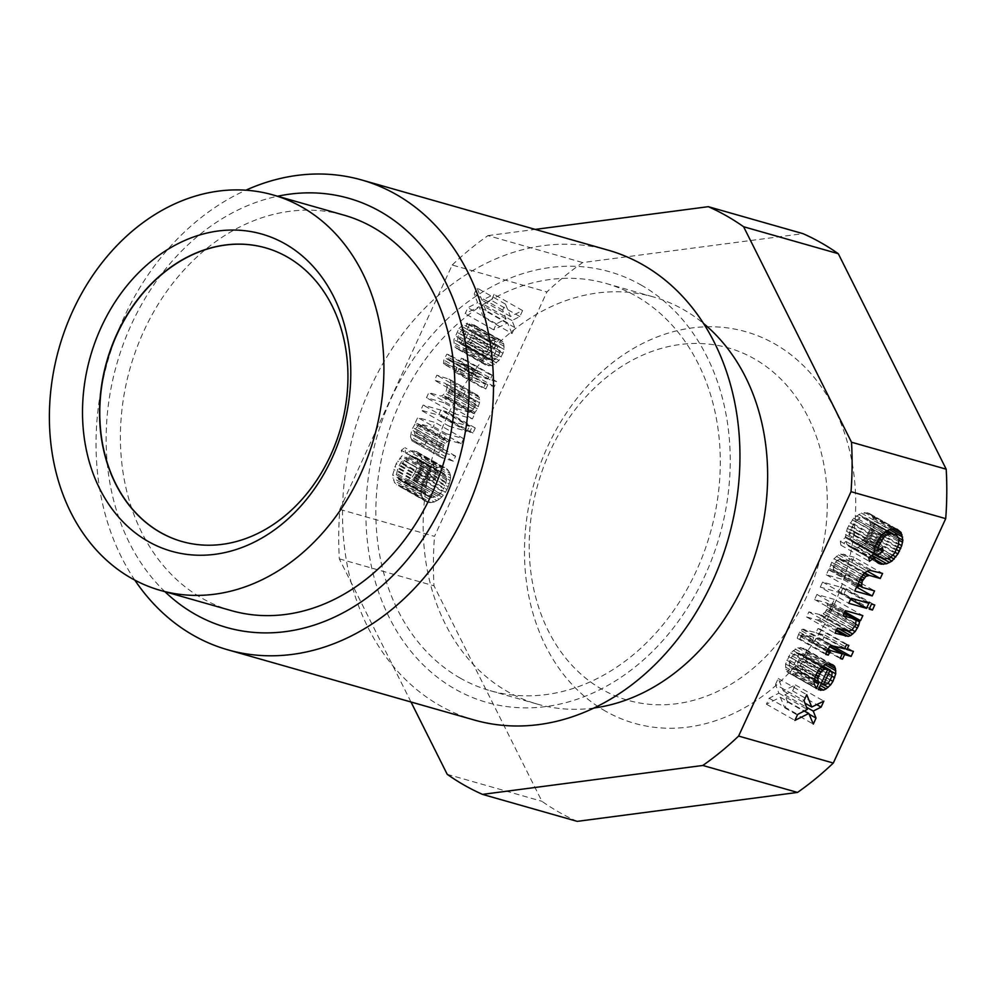 <?xml version="1.0" encoding="UTF-8"?>
<svg xmlns="http://www.w3.org/2000/svg" width="996" height="996" viewBox="0 0 996 996"><rect width="100%" height="100%" fill="white"/><g stroke="black" fill="none" stroke-linecap="round" stroke-linejoin="round"><path stroke-width="0.75" stroke-dasharray="4.98 3.74" d="M410.999 701.993L339.312 558.856A315.52 251.316 105.9 0 1 339.798 509.392L452.209 264.998L546.904 291.965A315.52 251.316 105.9 0 1 582.685 262.571L803 233.649M339.798 509.392L434.493 536.358L546.904 291.965M443.531 410.862L446.793 411.796L444.465 416.838L441.216 415.917L443.531 410.862L472.029 427.06L469.701 432.102L472.951 433.036L475.279 427.981L472.029 427.06M416.926 476.001L410.663 483.048L405.721 485.799L402.421 486.422L398.375 485.787L394.478 482.599L392.698 474.818L396.084 463.837L402.16 455.695L401.313 450.267L404.874 447.64L405.721 453.068L412.145 450.752L418.059 452.433L421.32 457.002L422.08 461.883L419.752 470.573L416.926 476.001L445.411 492.198L443.345 495.236L441.9 496.904L413.415 480.719M447.291 385.962L445.473 383.373L434.53 380.248L436.846 375.193L449.657 379.364L450.802 381.244L451.051 386.51L448.897 392.661L446.619 396.159L444.801 397.205L446.283 397.628L443.955 402.67L426.5 397.703L428.828 392.648L440.954 396.109L443.071 395.151L446.158 391.353L447.291 385.962L475.777 402.16L473.959 399.558L463.016 396.445L465.331 391.391L475.988 394.428L479.288 397.441L479.537 402.708L477.383 408.846L475.104 412.356L473.287 413.39L474.768 413.813L472.44 418.868L454.985 413.888L457.313 408.846L469.44 412.294L471.556 411.336L475.279 406.169L475.777 402.16M458.982 328.518L463.464 324.609L467.485 323.152L465.157 328.207L460.588 331.581L458.185 336.088L457.463 340.557L458.309 342.35L460.762 343.57L470.062 323.364L474.37 325.63L475.553 333.249L472.764 340.757L468.033 346.683L463.389 349.509L457.052 348.749L455.097 347.156L454.176 344.815L453.915 339.549L458.982 328.518L487.467 344.716L491.949 340.794L495.971 339.337L493.643 344.392L489.086 347.766L486.671 352.273L485.948 356.742L486.795 358.548L489.248 359.768L498.548 339.561L500.913 340.234L502.856 341.827L503.789 344.168L504.038 349.434L502.943 353.281L498.971 360.452L491.875 365.706L485.538 364.934L483.583 363.341L482.662 361L482.4 355.734L483.496 351.899L487.467 344.716M440.879 410.103L438.551 415.158L420.798 410.103L423.113 405.048L440.879 410.103L469.365 426.3L451.611 421.246L449.283 426.288L467.037 431.355L469.365 426.3M455.023 372.068L456.927 367.935L443.519 363.59L443.818 360.042L446.855 354.153L449.52 354.912L447.702 359.593L459.243 362.88L461.36 358.286L463.725 358.958L461.621 363.552L468.12 365.408L465.804 370.462L459.293 368.607L457.388 372.741L455.023 372.068L483.508 388.253L485.413 384.12L472.017 379.787L472.303 376.239L475.353 370.35L478.005 371.11L476.2 375.778L487.741 379.065L489.845 374.484L492.211 375.156L490.107 379.75L496.618 381.605L494.29 386.647L487.779 384.792L485.874 388.926L483.508 388.253M410.526 436.783L411.709 429.849L415.046 424.047L416.863 423.001L415.382 422.59L417.71 417.536L435.165 422.503L432.849 427.558L420.71 424.097L418.606 425.055L415.519 428.853L414.336 432.152L415.22 436.049L427.147 439.958L424.819 445.013L414.162 441.975L412.008 440.842L410.526 436.783L439.012 452.981L440.195 446.046L443.531 440.244L445.349 439.199L443.88 438.775L446.196 433.721L463.663 438.701L461.335 443.755L449.196 440.294L445.15 443.295L443.369 446.42L442.859 450.441L444.677 453.031L455.633 456.143L453.305 461.198L440.493 457.027L439.012 452.981M483.546 317.338L479.064 306.706L465.157 313.653L467.896 307.689L477.582 302.66L474.233 293.907L476.984 287.944L482.014 300.282L494.103 294.38L491.352 300.344L483.496 304.34L486.285 311.362L483.546 317.338L512.031 333.523L514.77 327.56L511.981 320.525L519.85 316.541L522.589 310.565L510.5 316.479L505.47 304.129L502.719 310.105L506.068 318.845L496.382 323.874L493.643 329.85L507.549 322.903L512.031 333.523M452.209 264.998A315.52 251.316 105.9 0 1 487.99 235.604L582.685 262.571M487.99 235.604L535.213 229.404M339.312 558.856L434.007 585.822A315.52 251.316 105.9 0 1 434.493 536.358M415.232 472.403L418.146 463.887L417.087 458.907L412.095 455.931L407.613 456.218L406.306 456.878L407.152 462.318L403.604 464.933L402.758 459.505L398.064 467.522L396.383 474.831L398.836 479.686L402.471 481.23L406.953 480.956L411.809 477.669L415.232 472.403L443.718 488.6L445.959 482.998L446.42 476.897L444.216 473.673L440.581 472.116L434.791 473.075L435.638 478.503L432.09 481.13L431.243 475.69L426.549 483.707L424.906 489.472L425.118 492.647L425.964 494.452L429.176 496.917L435.439 497.141L440.294 493.854L443.718 488.6M472.004 332.228L469.888 329.552L463.128 344.243L466.937 343.259L468.879 341.205L471.295 336.698L472.004 332.228L500.49 348.426L498.374 345.749L491.912 360.527L495.423 359.444L497.365 357.402L499.78 352.895L500.49 348.426M443.345 495.236L414.846 479.051M441.9 496.904L439.161 499.245L410.663 483.048M439.161 499.245L436.833 500.664L408.348 484.467M436.833 500.664L434.206 501.984L405.721 485.799M434.206 501.984L430.919 502.607L402.421 486.422M430.919 502.607L428.629 502.482L400.143 486.285M428.629 502.482L398.375 485.787M426.861 501.972L396.508 484.728M424.993 500.926L422.964 498.784L394.478 482.599M422.964 498.784L422.03 496.444L393.545 480.259M422.03 496.444L421.395 494.19L392.91 477.993M421.395 494.19L421.184 491.003L392.698 474.818M421.184 491.003L421.445 488.999L392.959 472.814M421.445 488.999L422.329 485.625L393.843 469.427M422.329 485.625L423.3 482.786L394.814 466.589M423.3 482.786L424.57 480.022L396.084 463.837M424.57 480.022L426.126 477.358L397.641 461.16M426.126 477.358L428.205 474.308L399.72 458.11M428.205 474.308L429.637 472.639L401.151 456.442M429.637 472.639L430.658 471.892L402.16 455.695M430.658 471.892L429.811 466.452L401.313 450.267M429.811 466.452L433.36 463.825L404.874 447.64M433.36 463.825L434.206 469.265L405.721 453.068M434.206 469.265L437.331 467.56L408.846 451.362M437.331 467.56L440.63 466.937L412.145 450.752M440.63 466.937L442.909 467.074L414.423 450.877M442.909 467.074L416.204 451.387M444.689 467.572L418.059 452.433M446.544 468.63L448.574 470.759L420.088 454.574M448.574 470.759L449.806 473.187L421.32 457.002M449.806 473.187L450.441 475.441L421.943 459.256M450.441 475.441L450.565 478.08L422.08 461.883M450.565 478.08L450.105 480.545L421.607 464.348M450.105 480.545L449.208 483.932L420.723 467.734M449.208 483.932L448.237 486.77L419.752 470.573M448.237 486.77L446.967 489.522L418.482 473.337M446.967 489.522L445.411 492.198M473.959 399.558L445.473 383.373M474.93 400.355L446.445 384.17M463.016 396.445L434.53 380.248M465.331 391.391L436.846 375.193M475.988 394.428L447.503 378.231M478.142 395.561L449.657 379.364M479.288 397.441L450.802 381.244M479.624 399.62L451.138 383.423M479.537 402.708L451.051 386.51M478.441 406.555L449.955 390.357M477.383 408.846L448.897 392.661M475.104 412.356L446.619 396.159M473.287 413.39L444.801 397.205M474.768 413.813L446.283 397.628M472.44 418.868L443.955 402.67M454.985 413.888L426.5 397.703M457.313 408.846L428.828 392.648M469.44 412.294L440.954 396.109M471.556 411.336L443.071 395.151M473.498 409.294L445.013 393.109M474.644 407.538L446.158 391.353M475.279 406.169L446.781 389.971M475.827 404.239L447.341 388.054M493.306 360.403L464.821 344.205M491.912 360.527L463.426 344.33M495.423 359.444L466.937 343.259M497.365 357.402L468.879 341.205M498.51 355.647L470.025 339.462M499.78 352.895L471.295 336.698M500.328 350.978L471.843 334.781M499.643 346.62L471.158 330.435M498.374 345.749L469.888 329.552M491.626 360.44L463.128 344.243M491.949 340.794L463.464 324.609M489.92 342.3L461.434 326.103M494.576 339.462L466.091 323.277M495.971 339.337L467.485 323.152M493.643 344.392L465.157 328.207M491.028 345.724L462.542 329.539M489.086 347.766L460.588 331.581M487.94 349.521L459.455 333.336M486.671 352.273L458.185 336.088M486.123 354.203L457.637 338.005M485.948 356.742L457.463 340.557M486.795 358.548L458.309 342.35M487.779 359.344L459.281 343.147M489.248 359.768L460.762 343.57M498.548 339.561L470.062 323.364M500.913 340.234L472.428 324.036M502.856 341.827L474.37 325.63M503.789 344.168L475.304 327.97M504.125 346.347L475.64 330.149M504.038 349.434L475.553 333.249M502.943 353.281L474.457 337.084M501.262 356.954L472.764 340.757M498.971 360.452L470.486 344.267M496.518 362.88L468.033 346.683M494.489 364.374L466.004 348.189M491.875 365.706L463.389 349.509M489.086 365.955L460.6 349.758M485.538 364.934L457.052 348.749M483.583 363.341L455.097 347.156M482.662 361L454.176 344.815M482.325 358.834L453.827 342.636M482.4 355.734L453.915 339.549M483.496 351.899L455.01 335.702M485.189 348.214L456.703 332.029M449.283 426.288L420.798 410.103M467.037 431.355L438.551 415.158M451.611 421.246L423.113 405.048M472.988 380.584L444.502 364.387M485.413 384.12L456.927 367.935M472.017 379.787L443.519 363.59M471.755 378.156L443.27 361.959M472.303 376.239L443.818 360.042M473.361 373.936L444.876 357.751M475.353 370.35L446.855 354.153M478.005 371.11L449.52 354.912M476.661 373.313L448.175 357.128M476.026 374.695L447.54 358.51M476.2 375.778L447.702 359.593M487.741 379.065L459.243 362.88M489.845 374.484L461.36 358.286M492.211 375.156L463.725 358.958M490.107 379.75L461.621 363.552M496.618 381.605L468.12 365.408M494.29 386.647L465.804 370.462M487.779 384.792L459.293 368.607M485.874 388.926L457.388 372.741M440.195 446.046L411.709 429.849M439.099 449.881L410.613 433.696M441.253 443.743L412.767 427.558M443.531 440.244L415.046 424.047M445.349 439.199L416.863 423.001M443.88 438.775L415.382 422.59M446.196 433.721L417.71 417.536M463.663 438.701L435.165 422.503M461.335 443.755L432.849 427.558M449.196 440.294L420.71 424.097M447.092 441.253L418.606 425.055M445.15 443.295L416.652 427.097M444.004 445.05L415.519 428.853M443.369 446.42L414.884 430.235M442.822 448.349L414.336 432.152M442.859 450.441L414.373 434.244M443.706 452.234L415.22 436.049M444.677 453.031L416.191 436.846M455.633 456.143L427.147 439.958M453.305 461.198L424.819 445.013M442.66 458.172L414.162 441.975M440.493 457.027L412.008 440.842M439.361 455.147L410.875 438.962M493.643 329.85L465.157 313.653M507.549 322.903L479.064 306.706M496.382 323.874L467.896 307.689M506.068 318.845L477.582 302.66M502.719 310.105L474.233 293.907M505.47 304.129L476.984 287.944M510.5 316.479L482.014 300.282M522.589 310.565L494.103 294.38M519.85 316.541L491.352 300.344M511.981 320.525L483.496 304.34M514.77 327.56L486.285 311.362M820.281 587.105L822.609 582.05L840.363 587.105L838.034 592.159L820.281 587.105L848.766 603.29M840.363 587.105L868.848 603.302M838.034 592.159L850.609 599.306M822.609 582.05L851.094 598.235M854.095 557.25L843.438 554.224L838.445 554.872L833.976 558.793L831.685 562.304L829.531 568.442L830.091 570.148L828.61 569.737L826.282 574.779L843.737 579.759L846.065 574.704L833.938 571.256L833.254 566.898L834.436 563.599L837.312 560.262L840.823 559.192L851.767 562.304L854.095 557.25L882.581 573.447M833.801 564.981L859.635 579.66M833.254 566.898L858.926 581.49M834.436 563.599L860.295 578.303M835.582 561.844L861.44 576.547M837.312 560.262L862.735 574.717M839.429 559.304L864.117 573.347M840.823 559.192L864.715 572.762M851.767 562.304L867.093 571.019M843.438 554.224L871.923 570.409M840.861 554L869.346 570.198M838.445 554.872L866.943 571.069M836.428 556.378L864.914 572.563M833.976 558.793L862.461 574.991M831.685 562.304L860.171 578.489M830.639 564.595L859.125 580.793M829.531 568.442L858.017 584.627M830.091 570.148L858.577 586.345M828.61 569.737L857.095 585.922M826.282 574.779L854.767 590.977M843.737 579.759L856.572 587.055M846.065 574.704L874.55 590.902M833.938 571.256L858.141 585.013M833.092 569.451L858.266 583.768M834.362 599.418L816.907 594.45L814.579 599.505L826.717 602.954L827.564 604.759L826.842 609.228L825.062 612.353L821.214 614.893L808.877 611.905L806.548 616.947L817.206 619.985L822.198 619.325L826.668 615.416L828.958 611.905L831.112 605.767L830.564 604.049L832.034 604.472L834.362 599.418L862.847 615.615M827.39 607.299L855.875 623.496M827.564 604.759L856.05 620.944M826.842 609.228L855.327 625.413M826.207 610.598L854.693 626.795M825.062 612.353L853.547 628.551M823.331 613.934L851.817 630.132M821.214 614.893L849.713 631.091M819.82 615.018L848.318 631.215M808.877 611.905L837.362 628.09M806.548 616.947L835.034 633.145M817.206 619.985L836.142 630.742M819.783 620.197L836.603 629.758M822.198 619.325L837.86 628.227M824.227 617.831L847.21 630.891M826.668 615.416L852.103 629.87M828.958 611.905L854.792 626.584M830.017 609.614L855.676 624.193M831.112 605.767L855.402 619.574M830.564 604.049L844.72 612.104M832.034 604.472L844.869 611.768M816.907 594.45L845.392 610.635M814.579 599.505L843.064 615.69M826.717 602.954L844.322 612.963M868.711 513.114L861.353 513.089L853.659 518.169L847.322 528.316L845.38 537.628L840.313 541.376L840.898 545.186L845.978 541.438L846.986 544.326L849.015 546.455L854.929 548.149L861.142 546.281L865.711 542.907L870.99 535.064L874.376 524.07L872.596 516.302L868.711 513.114L897.197 529.299M862.324 517.522L866.383 518.157L869.595 520.634L870.653 525.614L869.01 531.378L866.171 536.807L861.565 541.724L857.257 543.094L853.198 542.459L849.526 538.811L854.593 535.064L853.995 531.254L848.928 535.001L849.6 532.088L855.265 521.232L860.121 517.932L862.324 517.522L886.316 531.167M866.383 518.157L868.238 519.215M864.603 517.659L887.312 530.569M869.595 520.634L898.081 536.832M870.442 522.439L898.927 538.624M870.691 524.07L899.176 540.255M870.653 525.614L899.139 541.799M869.981 528.54L898.467 544.725M869.01 531.378L897.496 547.563M867.74 534.13L896.226 550.327M866.171 536.807L894.657 552.992M864.316 539.384L892.802 555.581M863.096 540.604L891.582 556.789M861.565 541.724L890.051 557.909M859.461 542.683L887.946 558.868M857.257 543.094L885.743 559.279M854.979 542.957L883.464 559.154M853.198 542.459L881.684 558.644M851.343 541.401L873.567 554.037M849.986 539.981L873.816 553.527M849.526 538.811L873.716 552.568M854.593 535.064L879.829 549.406M853.995 531.254L882.481 547.451M848.928 535.001L874.289 549.419M849.6 532.088L875.098 546.58M850.572 529.237L876.144 543.779M851.841 526.486L877.476 541.065M853.41 523.821L879.095 538.413M855.265 521.232L880.912 535.798M856.485 520.024L882.008 534.528M858.017 518.891L883.377 533.308M860.121 517.932L856.411 515.841M840.898 545.186L869.384 561.383M840.313 541.376L868.798 557.573M845.978 541.438L871.214 555.78M846.986 544.326L875.472 560.511M849.015 546.455L877.501 562.653M850.87 547.514L877.488 562.628M852.651 548.012L876.443 561.532M854.929 548.149L875.173 559.64M858.228 547.526L871.886 555.282M861.142 546.281L883.838 559.179M863.47 544.862L888.046 558.831M865.711 542.907L890.959 557.25M867.354 540.778L892.976 555.332M869.433 537.728L895.068 552.307M870.99 535.064L896.562 549.593M872.259 532.3L897.757 546.792M873.231 529.461L898.653 543.916M874.115 526.075L899.176 540.318M874.376 524.07L898.541 537.815M874.164 520.896L889.353 529.536M873.529 518.642L891.657 528.938M872.596 516.302L894.495 528.739M870.566 514.16L899.052 530.345M866.931 512.604L895.416 528.801M864.653 512.479L893.138 528.664M861.353 513.089L889.839 529.287M858.726 514.422L887.212 530.619M853.659 518.169L882.145 534.366M852.227 519.837L880.713 536.035M850.148 522.888L878.634 539.085M848.592 525.564L877.078 541.749M847.322 528.316L875.808 544.501M846.351 531.154L874.837 547.352M845.467 534.541L873.953 550.726M845.206 536.545L873.691 552.73M845.38 537.628L873.865 553.826M840.699 592.919L843.027 587.864L846.276 588.785L843.961 593.84L840.699 592.919L869.184 609.104M846.276 588.785L874.762 604.983M843.961 593.84L869.52 608.369M843.027 587.864L871.512 604.049M804.108 648.458L797.771 647.686L790.675 652.94L785.595 663.958L785.856 669.225L787.761 672.375L790.077 667.32L789.156 664.979L789.865 660.51L792.281 655.99L796.327 653.003L799.203 653.301L789.915 673.508L795.069 673.931L802.166 668.69L807.246 657.659L806.984 652.392L806.05 650.052L804.108 648.458L832.594 664.656M801.568 653.974L803.685 656.65L802.975 661.12L798.618 667.669L794.82 668.665L801.568 653.974L822.646 665.951M802.838 654.845L831.324 671.043M801.867 654.048L822.708 665.901M803.685 656.65L832.17 672.835M803.523 659.203L832.009 675.388M802.975 661.12L831.461 677.317M801.705 663.871L830.191 680.069M800.56 665.627L829.046 681.824M798.618 667.669L827.103 683.866M796.501 668.627L824.987 684.825M794.82 668.665L821.177 683.654M792.281 674.18L818.65 689.157M789.915 673.508L818.401 689.693M795.069 673.931L819.31 687.713M797.696 672.599L820.343 685.472M799.713 671.105L823.891 684.85M802.166 668.69L827.726 683.206M804.457 665.179L830.291 679.857M806.138 661.506L831.809 676.097M807.246 657.659L831.536 671.466M807.32 654.571L824.912 664.569M806.984 652.392L827.066 663.809M806.05 650.052L830.876 664.158M800.56 647.45L829.046 663.635M797.771 647.686L826.257 663.884M795.144 649.019L823.63 665.216M793.115 650.525L821.6 666.71M790.675 652.94L819.16 669.138M788.384 656.451L816.869 672.636M786.703 660.124L815.189 676.309M785.595 663.958L814.081 680.156M785.52 667.059L814.006 683.244M785.856 669.225L814.342 685.422M786.79 671.578L815.276 687.763M787.761 672.375L816.247 688.56M790.077 667.32L814.068 680.953M789.156 664.979L814.33 679.284M789.318 662.427L814.989 677.019M789.865 660.51L815.699 675.188M791.135 657.746L816.994 672.449M792.281 655.99L818.139 670.694M794.223 653.949L819.808 668.49M796.327 653.003L821.19 667.121M797.734 652.878L821.812 666.561M799.203 653.301L822.136 666.324M775.498 684.464L778.25 678.488L783.279 690.838L795.368 684.924L792.617 690.9L784.761 694.884L787.55 701.919L784.811 707.882L780.329 697.262L766.422 704.209L769.161 698.233L778.847 693.204L775.498 684.464L803.984 700.649M780.329 697.262L804.37 710.932M766.422 704.209L794.908 720.394M784.811 707.882L813.296 724.08M787.55 701.919L809.113 714.169M784.761 694.884L806.511 707.247M792.617 690.9L816.732 704.595M795.368 684.924L823.854 701.122M783.279 690.838L804.942 703.139M778.25 678.488L806.735 694.685M778.847 693.204L807.333 709.401M769.161 698.233L797.647 714.431M820.331 629.186L817.965 628.513L816.073 632.647L802.241 629.223L799.576 632.111L797.136 638.162L799.8 638.922L802.203 634.415L813.744 637.701L811.628 642.296L813.993 642.968L816.11 638.374L822.621 640.229L824.949 635.174L818.438 633.319L820.331 629.186L848.829 645.383M799.8 638.922L825.846 653.725M797.136 638.162L825.622 654.347M800.56 636.544L826.717 651.409M801.195 635.162L827.29 649.99M802.203 634.415L827.776 648.944M813.744 637.701L800.722 630.356M811.628 642.296L840.114 658.481M813.993 642.968L840.363 657.945M816.11 638.374L829.768 646.13M822.621 640.229L831.623 645.346M824.949 635.174L853.435 651.372M818.438 633.319L844.795 648.309M817.965 628.513L846.451 644.698M816.073 632.647L844.558 648.832M803.635 629.111L832.121 645.296M802.241 629.223L830.726 645.42M799.576 632.111L828.074 648.296M798.531 634.402L827.016 650.6M605.605 711.206A203.558 162.136 105.9 0 1 547.663 446.544A203.558 162.136 105.9 0 1 774.602 343.807A203.558 162.136 105.9 0 1 832.532 608.456A203.558 162.136 105.9 0 1 605.605 711.206M577.207 821.364A315.52 251.316 105.9 0 1 541.911 801.294L434.007 585.822M265.695 247.88A152.674 121.612 105.9 0 1 265.808 247.904A152.674 121.612 105.9 0 1 287.358 256.968A152.674 121.612 105.9 0 1 336.399 441.975A152.674 121.612 105.9 0 1 182.168 541.563A152.674 121.612 105.9 0 1 182.044 541.538M447.216 774.328L541.911 801.294M602.219 689.469A183.202 145.926 105.9 0 1 550.078 451.275A183.202 145.926 105.9 0 1 754.308 358.797A183.202 145.926 105.9 0 1 806.461 596.99A183.202 145.926 105.9 0 1 602.219 689.469M472.951 433.036L444.465 416.838M475.279 427.981L446.793 411.796M469.701 432.102L441.216 415.917M430.957 497.427L402.471 481.23M429.176 496.917L400.691 480.732M433.235 497.552L404.75 481.367M435.439 497.141L406.953 480.956M437.543 496.182L409.057 479.997M439.074 495.062L410.589 478.877M440.294 493.854L411.809 477.669M442.149 491.265L413.664 475.08M444.988 485.836L416.502 469.651M445.959 482.998L417.473 466.813M446.631 480.072L418.146 463.887M446.669 478.528L418.183 462.343M446.42 476.897L417.934 460.712M445.573 475.104L417.087 458.907M444.216 473.673L415.73 457.488M442.361 472.627L413.875 456.442M440.581 472.116L412.095 455.931M438.302 471.992L409.817 455.795M436.111 472.403L407.613 456.218M434.791 473.075L406.306 456.878M435.638 478.503L407.152 462.318M432.09 481.13L403.604 464.933M431.243 475.69L402.758 459.505M429.388 478.279L400.902 462.094M427.819 480.956L399.334 464.759M426.549 483.707L398.064 467.522M425.578 486.546L397.093 470.361M424.906 489.472L396.42 473.274M424.869 491.016L396.383 474.831M425.118 492.647L396.632 476.462M425.964 494.452L397.479 478.254M427.321 495.871L398.836 479.686M474.32 720.033A244.269 194.569 105.9 0 1 439.846 705.542A244.269 194.569 105.9 0 1 361.386 409.53A244.269 194.569 105.9 0 1 608.145 250.17M593.99 708.007A211.7 168.623 105.9 0 1 537.417 704.135A211.7 168.623 105.9 0 1 507.537 691.585A211.7 168.623 105.9 0 1 439.535 435.04A211.7 168.623 105.9 0 1 653.401 296.933A211.7 168.623 105.9 0 1 683.281 309.482A211.7 168.623 105.9 0 1 703.512 323.451M460.189 678.089A211.7 168.623 105.9 0 1 392.2 421.557A211.7 168.623 105.9 0 1 606.054 283.449A211.7 168.623 105.9 0 1 635.934 295.999A211.7 168.623 105.9 0 1 703.935 552.543A211.7 168.623 105.9 0 1 490.069 690.651A211.7 168.623 105.9 0 1 460.189 678.089M231.346 610.61A205.599 163.767 105.9 0 1 202.325 598.409A205.599 163.767 105.9 0 1 136.29 349.272A205.599 163.767 105.9 0 1 343.981 215.148M164.95 591.699A223.116 177.724 105.9 0 1 116.744 364.187A223.116 177.724 105.9 0 1 277.585 196.237M641.013 284.981A223.913 178.359 105.9 0 1 704.745 576.099A223.913 178.359 105.9 0 1 455.122 689.12A223.913 178.359 105.9 0 1 391.391 397.989A223.913 178.359 105.9 0 1 641.013 284.981M134.821 580.108A244.269 194.569 105.9 0 1 245.888 190.199M606.054 283.449L653.401 296.933M490.069 690.651L537.417 704.135"/><path stroke-width="1.49" d="M535.213 229.404L708.305 206.682A315.52 251.316 105.9 0 1 743.601 226.739L851.505 442.212L946.2 469.191A315.52 251.316 105.9 0 1 945.714 518.642L833.303 763.036A315.52 251.316 105.9 0 1 797.522 792.43L577.207 821.364L482.512 794.385A315.52 251.316 105.9 0 1 447.216 774.328L410.999 701.993M743.601 226.739L838.296 253.706L946.2 469.191M851.505 442.212A315.52 251.316 105.9 0 1 851.02 491.675L738.609 736.069A315.52 251.316 105.9 0 1 702.827 765.463L797.522 792.43M702.827 765.463L482.512 794.385M738.609 736.069L833.303 763.036M851.02 491.675L945.714 518.642M848.766 603.29L866.52 608.344L868.848 603.302L851.094 598.235L848.766 603.29M861.577 585.636L862.287 581.166L865.798 576.46L869.309 575.377L880.252 578.502L882.581 573.447L869.346 570.198L864.914 572.563L860.171 578.489L858.017 584.627L858.577 586.345L857.095 585.922L854.767 590.977L872.222 595.944L874.55 590.902L862.424 587.441L861.577 585.636L858.266 583.768M855.203 619.151L856.05 620.944L855.327 625.413L851.817 630.132L848.318 631.215L837.362 628.09L835.034 633.145L848.268 636.394L850.684 635.523L855.166 631.601L858.502 625.799L859.598 621.952L859.05 620.247L860.519 620.657L862.847 615.615L845.392 610.635L843.064 615.69L855.203 619.151L844.322 612.963M873.865 553.826L868.798 557.573L869.384 561.383L874.463 557.623L875.472 560.511L877.501 562.653L881.136 564.209L886.714 563.711L891.955 561.059L897.919 553.925L901.716 545.659L902.862 540.268L901.081 532.486L897.197 529.299L893.138 528.664L889.839 529.287L884.896 532.026L880.713 536.035L877.078 541.749L874.837 547.352L873.865 553.826M869.184 609.104L872.446 610.038L874.762 604.983L871.512 604.049L869.184 609.104M827.688 669.486L818.401 689.693L823.555 690.128L826.182 688.796L830.652 684.875L832.942 681.364L835.731 673.856L835.47 668.59L834.536 666.237L832.594 664.656L826.257 663.884L819.16 669.138L815.189 676.309L814.006 683.244L816.247 688.56L818.563 683.505L817.803 678.612L819.621 673.943L822.708 670.146L824.825 669.188L827.688 669.486L822.136 666.324M797.647 714.431L794.908 720.394L808.814 713.447L813.296 724.08L816.035 718.104L813.246 711.082L821.115 707.085L823.854 701.122L811.765 707.023L806.735 694.685L803.984 700.649L807.333 709.401L797.647 714.431M827.016 650.6L825.622 654.347L828.286 655.107L830.689 650.6L842.23 653.886L840.114 658.481L842.492 659.153L844.596 654.559L851.107 656.414L853.435 651.372L846.924 649.517L848.829 645.383L846.451 644.698L844.558 648.832L830.726 645.42L827.016 650.6M708.305 206.682L803 233.649A315.52 251.316 105.9 0 1 838.296 253.706M898.467 544.725L894.657 552.992L890.051 557.909L883.464 559.154L878.472 556.179L878.011 555.009L883.078 551.249L882.481 547.451L877.414 551.199L879.057 545.435L883.751 537.417L886.502 535.089L890.81 533.719L896.724 535.4L898.927 538.624L898.467 544.725M832.17 672.835L831.461 677.317L829.046 681.824L827.103 683.866L823.306 684.862L830.066 670.159L832.17 672.835M850.609 599.306L866.52 608.344M859.635 579.66L862.287 581.166M858.926 581.49L861.739 583.096M860.295 578.303L862.922 579.797M861.44 576.547L864.067 578.041M862.735 574.717L865.798 576.46M864.117 573.347L867.914 575.501M864.715 572.762L869.309 575.377M867.093 571.019L880.252 578.502M856.572 587.055L872.222 595.944M858.141 585.013L862.424 587.441M836.142 630.742L845.691 636.183M836.603 629.758L848.268 636.394M837.86 628.227L850.684 635.523M847.21 630.891L852.713 634.016M852.103 629.87L855.166 631.601M854.792 626.584L857.444 628.09M855.676 624.193L858.502 625.799M855.402 619.574L859.598 621.952M844.72 612.104L859.05 620.247M844.869 611.768L860.519 620.657M896.724 535.4L894.869 534.354M887.312 530.569L893.088 533.844M873.567 554.037L879.829 557.598M873.816 553.527L878.472 556.179M873.716 552.568L878.011 555.009M879.829 549.406L883.078 551.249M874.289 549.419L877.414 551.199M875.098 546.58L878.086 548.273M876.144 543.779L879.057 545.435M877.476 541.065L880.327 542.683M879.095 538.413L881.896 540.006M880.912 535.798L883.751 537.417M882.008 534.528L884.983 536.209M883.377 533.308L886.502 535.089M884.909 532.026L888.619 534.13M886.316 531.167L890.81 533.719M871.214 555.78L874.463 557.623M877.488 562.628L879.368 563.699M876.443 561.532L881.136 564.209M875.173 559.64L883.427 564.334M871.886 555.282L886.714 563.711M883.838 559.179L889.64 562.466M888.046 558.831L891.955 561.059M890.959 557.25L894.196 559.092M892.976 555.332L895.852 556.963M895.068 552.307L897.919 553.925M896.562 549.593L899.475 551.249M897.757 546.792L900.745 548.497M898.653 543.916L901.716 545.659M899.176 540.318L902.6 542.272M898.541 537.815L902.862 540.268M889.353 529.536L902.65 537.093M891.657 528.938L902.015 534.827M894.495 528.739L901.081 532.486M869.52 608.369L872.446 610.038M822.708 665.901L830.353 670.246M821.177 683.654L823.306 684.862M822.646 665.951L830.066 670.159M818.65 689.157L820.766 690.365M819.31 687.713L823.555 690.128M820.343 685.472L826.182 688.796M823.891 684.85L828.211 687.29M827.726 683.206L830.652 684.875M830.291 679.857L832.942 681.364M831.809 676.097L834.623 677.691M831.536 671.466L835.731 673.856M824.912 664.569L835.806 670.756M827.066 663.809L835.47 668.59M830.876 664.158L834.536 666.237M814.068 680.953L818.563 683.505M814.33 679.284L817.641 681.164M814.989 677.019L817.803 678.612M815.699 675.188L818.351 676.695M816.994 672.449L819.621 673.943M818.139 670.694L820.766 672.188M819.808 668.49L822.708 670.146M821.19 667.121L824.825 669.188M821.812 666.561L826.219 669.063M804.37 710.932L808.814 713.447M809.113 714.169L816.035 718.104M806.511 707.247L813.246 711.082M816.732 704.595L821.115 707.085M804.942 703.139L811.765 707.023M825.846 653.725L828.286 655.107M826.717 651.409L829.046 652.729M827.29 649.99L829.68 651.347M827.776 648.944L830.689 650.6M829.257 646.516L842.23 653.886M840.363 657.945L842.492 659.153M829.768 646.13L844.596 654.559M831.623 645.346L851.107 656.414M844.795 648.309L846.924 649.517M182.044 541.538A152.674 121.612 105.9 0 1 160.617 532.511A152.674 121.612 105.9 0 1 111.552 347.579A152.674 121.612 105.9 0 1 265.695 247.88M287.122 256.893A152.674 121.612 105.9 0 1 336.15 441.9A152.674 121.612 105.9 0 1 181.932 541.5A152.674 121.612 105.9 0 1 160.381 532.449A152.674 121.612 105.9 0 1 111.34 347.442A152.674 121.612 105.9 0 1 265.571 247.842A152.674 121.612 105.9 0 1 287.122 256.893M245.888 190.199A244.269 194.569 105.9 0 1 361.685 179.977A244.269 194.569 105.9 0 1 396.159 194.457A244.269 194.569 105.9 0 1 474.619 490.468A244.269 194.569 105.9 0 1 227.847 649.828A244.269 194.569 105.9 0 1 193.373 635.336A244.269 194.569 105.9 0 1 134.821 580.108M361.685 179.977L608.145 250.17A244.269 194.569 105.9 0 1 642.619 264.662A244.269 194.569 105.9 0 1 721.079 560.673A244.269 194.569 105.9 0 1 474.32 720.033L227.847 649.828M285.093 243.846A164.888 131.335 105.9 0 1 332.017 458.222A164.888 131.335 105.9 0 1 148.205 541.451A164.888 131.335 105.9 0 1 101.281 327.074A164.888 131.335 105.9 0 1 285.093 243.846M301.987 207.106A205.599 163.767 105.9 0 1 368.022 456.255A205.599 163.767 105.9 0 1 160.331 590.379A205.599 163.767 105.9 0 1 131.31 578.19A205.599 163.767 105.9 0 1 65.275 329.041A205.599 163.767 105.9 0 1 272.966 194.917A205.599 163.767 105.9 0 1 301.987 207.106M277.585 196.237A223.116 177.724 105.9 0 1 380.273 211.526A223.116 177.724 105.9 0 1 443.78 501.611A223.116 177.724 105.9 0 1 195.054 614.221A223.116 177.724 105.9 0 1 164.95 591.699M272.966 194.917L343.981 215.148A205.599 163.767 105.9 0 1 373.002 227.337A205.599 163.767 105.9 0 1 439.037 476.486A205.599 163.767 105.9 0 1 231.346 610.61L160.331 590.379M703.512 323.451A211.7 168.623 105.9 0 1 757.583 546.729A211.7 168.623 105.9 0 1 593.99 708.007"/></g></svg>
